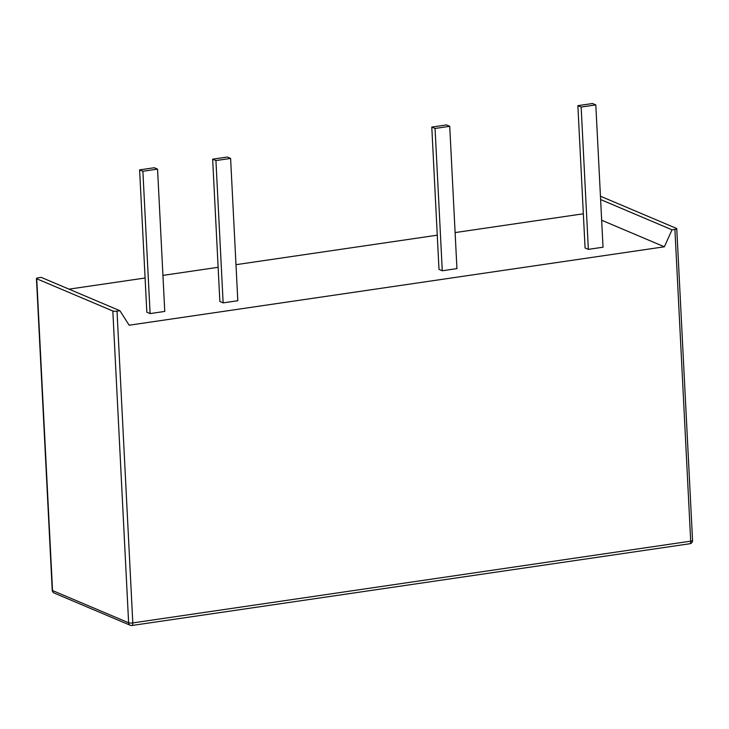 <?xml version="1.0" encoding="UTF-8"?>
<svg xmlns="http://www.w3.org/2000/svg" width="729" height="729" viewBox="0 0 729 729"><rect width="100%" height="100%" fill="white"/><g stroke="black" fill="none" stroke-linecap="round" stroke-linejoin="round"><path stroke-width="1.09" d="M600.441 196.21L676.466 228.405A3.162 0.683 177.1 0 1 676.758 228.669L692.55 540.453A3.162 0.683 177.1 0 1 690.7 541.164L132.806 622.912A3.162 0.683 177.1 0 1 128.623 622.776L112.831 310.991L36.732 278.77A3.162 0.683 -2.9 0 1 36.45 278.505A3.162 0.683 -2.9 0 1 38.3 277.785L41.17 277.366L119.893 310.709L129.161 325.207L664.365 246.794L601.662 220.231M69 289.149L145.089 278.004M162.941 275.389L218.126 267.297M235.977 264.682L437.263 235.194M455.115 232.578L583.346 213.788M676.758 228.669A3.162 0.683 177.1 0 1 674.908 229.38L672.029 229.808L664.365 246.794M672.029 229.808L600.614 199.555M577.869 105.669L585.077 247.969L588.358 249.364L603.029 247.213L595.812 104.903L592.531 103.518L577.869 105.669L581.15 107.054L588.358 249.364M212.649 159.177L219.857 301.487L223.138 302.872L237.809 300.722L230.601 158.421L227.32 157.027L212.649 159.177L215.93 160.562L223.138 302.872M431.787 127.074L438.995 269.375L442.275 270.769L456.937 268.618L449.729 126.308L446.449 124.923L431.787 127.074L435.058 128.459L442.275 270.769M139.613 169.884L146.821 312.185L150.101 313.579L164.763 311.429L157.555 169.119L154.275 167.734L139.613 169.884L142.884 171.269L150.101 313.579M112.831 310.991A3.162 0.683 -2.9 0 0 117.014 311.128L119.893 310.709M215.93 160.562L230.601 158.421M435.058 128.459L449.729 126.308M581.15 107.054L595.812 104.903M142.884 171.269L157.555 169.119M54.174 593.041L130.263 625.263A3.162 2.825 113 0 1 128.623 622.776L52.534 590.545A3.162 0.683 177.1 0 1 52.242 590.29A3.162 3.162 0 0 0 54.174 593.041A3.162 2.825 -67 0 1 52.534 590.545L36.732 278.77M692.55 540.453A3.162 3.162 0 0 1 689.844 543.743A3.162 1.248 81.7 0 0 690.7 541.164L674.908 229.38M131.657 625.436A3.162 1.248 -98.3 0 0 131.958 625.482A3.162 1.248 -98.3 0 0 132.806 622.912L117.014 311.128M36.45 278.505L52.242 590.29M689.844 543.743L131.958 625.482A3.162 3.162 0 0 1 130.263 625.263"/></g></svg>
